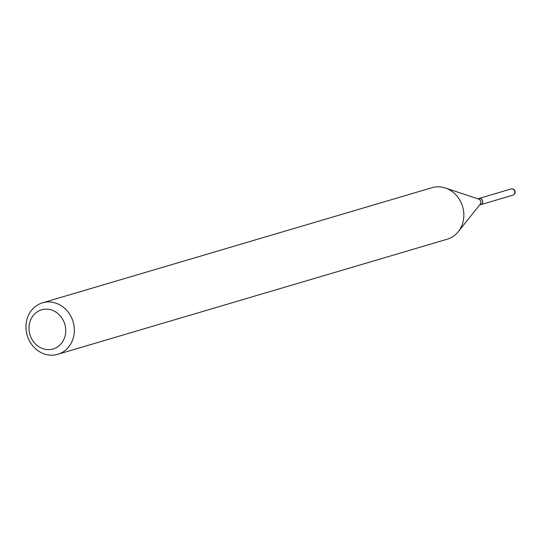 <?xml version="1.0" encoding="UTF-8"?>
<svg xmlns="http://www.w3.org/2000/svg" width="542" height="542" viewBox="0 0 542 542"><rect width="100%" height="100%" fill="white"/><g stroke="black" fill="none" stroke-linecap="round" stroke-linejoin="round"><path stroke-width="0.81" d="M480.652 204.68A3.225 2.873 -106.5 0 0 480.7 204.666A3.225 2.873 -106.5 0 0 482.292 200.133A3.225 2.873 -106.5 0 0 478.871 198.487A3.225 2.873 -106.5 0 0 478.823 198.501M479.623 204.984L480.605 204.693A3.225 2.873 -106.5 0 0 481.161 204.456A3.225 2.873 -106.5 0 0 482.339 200.472A3.225 2.873 -106.5 0 0 478.776 198.514L477.793 198.806M57.764 354.312L447.272 239.185A26.849 23.943 -106.5 0 0 451.879 237.206A26.849 23.943 -106.5 0 0 458.254 231.712L480.151 204.32A3.225 2.873 -106.5 0 0 478.6 199.07L445.328 187.986A26.849 23.943 -106.5 0 0 432.049 187.688L42.54 302.815A26.849 23.943 -106.5 0 0 37.933 304.794A26.849 23.943 -106.5 0 0 28.109 338.005A26.849 23.943 -106.5 0 0 57.764 354.312A26.849 23.943 -106.5 0 0 62.371 352.341A26.849 23.943 -106.5 0 0 72.194 319.123A26.849 23.943 -106.5 0 0 42.54 302.815M56.639 347.463A20.406 18.198 -106.5 0 0 63.224 320.275A20.406 18.198 -106.5 0 0 38.069 311.325A20.406 18.198 -106.5 0 0 31.49 338.506A20.406 18.198 -106.5 0 0 56.639 347.463M458.254 231.712A26.849 23.943 -106.5 0 0 445.328 187.986M511.025 188.982A3.225 3.225 0 0 1 513.545 194.863A3.225 3.225 0 0 1 512.854 195.161A3.225 2.873 -106.5 0 0 513.403 194.924A3.225 2.873 -106.5 0 0 514.446 190.635A3.225 2.873 -106.5 0 0 511.025 188.982L478.871 198.487M512.854 195.161L480.7 204.666"/></g></svg>
